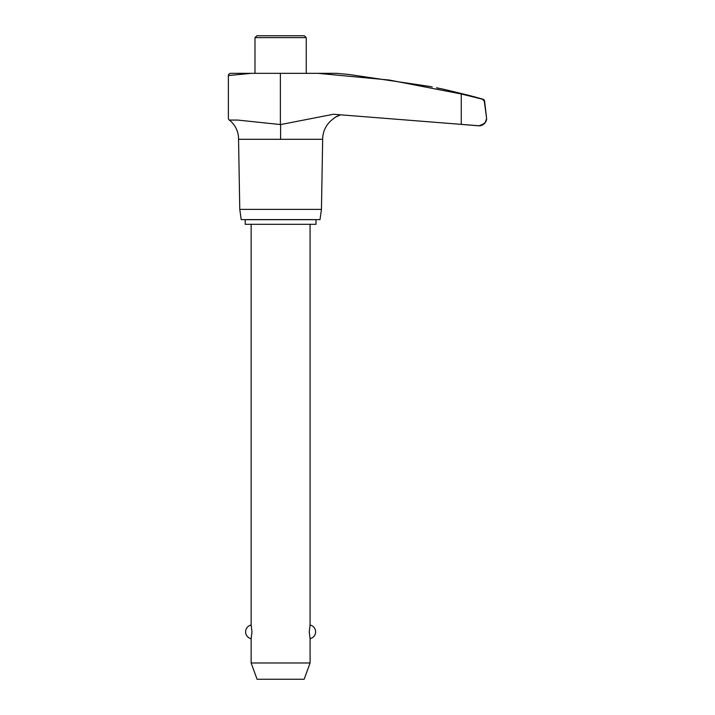<?xml version="1.0" encoding="UTF-8"?>
<svg xmlns="http://www.w3.org/2000/svg" width="715" height="715" viewBox="0 0 715 715"><rect width="100%" height="100%" fill="white"/><g stroke="black" fill="none" stroke-linecap="round" stroke-linejoin="round"><path stroke-width="1.07" d="M251.483 73.332L228.371 75.531L228.371 118.324A2.36 2.36 0 0 0 229.283 120.057A23.81 23.81 0 0 1 238.551 139.309L239.775 209.397L241.214 219.603L320.007 219.603L321.446 209.397L322.671 139.309A25.088 25.088 0 0 1 332.984 119.065L335.478 117.126L340.072 115.061M229.283 120.057L237.666 120.057C225.305 118.234 225.305 118.234 237.666 120.057L280.611 124.571L333.476 114.257L479.64 125.822A7.713 7.713 0 0 0 486.629 118.476L485.405 122.059M465.34 94.505L468.298 95.229A754.593 754.593 0 0 1 482.911 99.179A2.324 2.324 0 0 1 484.591 101.137L486.629 118.476L484.278 101.128L482.366 99.179L461.255 93.987L389.237 80.035L318.005 73.341L230.722 73.332A2.36 2.36 0 0 0 228.371 75.531L228.925 75.164M338.91 115.437L336.3 116.634M335.853 116.894L333.753 118.386M336.702 73.341L348.974 74.476L336.702 73.341L318.005 73.341M431.351 86.721L432.209 86.899M436.552 87.784L441.888 88.883A754.593 754.593 0 0 1 446.491 89.92L461.247 93.504M430.609 86.569C445.159 89.554 445.159 89.554 430.609 86.569L348.974 74.476M468.298 95.229L446.491 89.92M478.666 125.822C483.975 124.267 486.611 121.97 486.593 118.931L486.146 120.656C484.824 123.624 482.339 125.348 478.666 125.822L461.255 124.392L461.255 93.987M468.298 95.712L468.888 95.855M476.717 97.785L482.911 99.179M306.243 73.341L306.243 37.609L304.384 35.75L256.837 35.75L254.978 37.609L254.978 73.341M306.243 37.609L254.978 37.609M245.218 219.684L316.003 219.684L316.003 224.322L245.218 224.322L245.218 219.684M251.144 224.322L251.144 625.035L251.975 631.846L251.144 638.665L251.144 662.984L257.069 679.25L304.152 679.25L310.078 662.984L310.078 638.665L309.246 631.846L310.078 625.035L310.078 224.322M251.144 662.984L310.078 662.984M239.775 209.397L321.446 209.397M238.551 139.309L322.671 139.309M280.611 124.571L280.611 139.309M280.378 124.517L280.378 73.341M310.078 638.665A6.962 6.962 0 0 0 310.078 625.035M251.144 625.035A6.962 6.962 0 0 0 251.144 638.665"/></g></svg>

